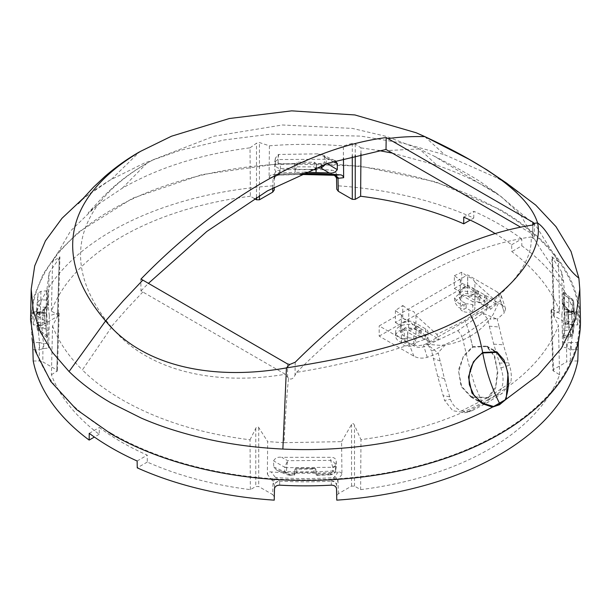 <?xml version="1.0" encoding="UTF-8"?>
<svg xmlns="http://www.w3.org/2000/svg" width="611" height="611" viewBox="0 0 611 611"><rect width="100%" height="100%" fill="white"/><g stroke="black" fill="none" stroke-linecap="round" stroke-linejoin="round"><path stroke-width="0.46" stroke-dasharray="3.06 2.29" d="M404.291 336.165L404.291 330.207A2.604 1.505 180 0 1 407.086 330.543L407.667 332.155L407.85 331.605L407.85 337.562A2.604 1.505 180 0 1 407.667 338.112L407.193 337.837L405.001 339.097A13.03 7.523 180 0 1 399.449 337.203A13.03 7.523 180 0 1 395.638 331.88A13.03 7.523 180 0 1 403.68 324.93A13.03 7.523 180 0 1 417.871 326.564A13.03 7.523 180 0 1 421.162 329.772L418.978 331.032L414.556 328.481L405.475 327.435L400.327 331.88L402.771 335.286L404.291 336.165A2.604 1.505 180 0 1 407.086 336.501A2.604 1.505 180 0 1 407.85 337.562M413.899 356.175L408.644 342.931L379.187 325.923L467.614 274.874L497.071 291.882L502.326 305.126L505.61 308.822L504.296 312.832L500.417 300.421L499.149 301.658L493.069 314.627L489.846 319.148L497.087 318.682L497.224 319.194L482.843 313.252L457.975 330.574L427.975 344.925L438.27 353.234L427.257 357.32C422.354 358.688 417.901 358.313 413.899 356.175L379.187 336.134L379.187 325.923M408.644 342.931C412.929 345.543 417.863 346.185 423.438 344.864L425.584 344.13L499.149 301.658M489.342 326.175L493.711 344.138L500.905 367.914C504.907 379.912 503.334 389.062 496.185 395.37L482.705 403.787L475.862 387.657C473.731 382.601 468.339 363.301 467.614 359.497L462.16 336.447L487.502 318.797L489.342 326.175L499.156 327.015L497.224 319.194L504.296 312.832L500.417 300.421L501.371 295.968L497.071 291.882M404.291 330.207L402.771 329.329A8.34 4.812 180 0 1 400.327 325.923A8.34 4.812 180 0 1 405.475 321.478A8.34 4.812 180 0 1 414.556 322.524L425.615 328.901A8.34 4.812 180 0 1 428.051 332.308A8.34 4.812 180 0 1 422.904 336.753A8.34 4.812 180 0 1 413.823 335.714L407.667 332.155L407.667 338.112M472.769 301.674L481.858 302.72L487.005 298.275L484.561 294.869L478.405 291.317A2.604 1.505 180 0 1 475.618 290.981A2.604 1.505 180 0 1 474.854 289.92A2.604 1.505 180 0 1 475.03 289.37L473.51 288.491L464.421 287.445L459.273 291.89L461.717 295.296L472.769 301.674L472.769 311.885A8.34 4.812 180 0 0 481.858 312.931A8.34 4.812 180 0 0 487.005 308.486A8.34 4.812 180 0 0 484.561 305.08L477.932 301.254L480.116 299.986L476.824 296.786L462.626 295.151L454.584 302.101L458.403 307.417L463.955 309.319L466.14 308.059L472.769 311.885M427.249 357.313L423.438 344.864M336.768 500.142L336.768 495.888L338.288 493.757L351.554 486.104L354.502 486.104L360.635 489.64L360.971 439.622C410.233 433.176 452.774 419.719 488.601 399.258L488.09 398.158L471.127 397.173L461.106 386.396L458.41 370.144L463.642 355.571L472.624 346.689L470.096 336.294C462.451 340.709 454.21 343.55 445.381 344.825L439.851 345.352L425.584 344.13M445.381 344.825L438.133 352.715L444.48 378.843L450.414 399.273C452.522 405.001 456.241 408.866 461.595 410.875L487.845 397.631L510.773 382.478C511.819 376.796 511.354 371.053 509.368 365.233L503.426 344.81L499.156 327.015M379.187 336.134L467.614 285.085L502.326 305.126M467.614 285.085L467.614 274.874M418.978 331.032L418.978 335.286L425.615 339.113A8.34 4.812 180 0 1 428.051 342.519A8.34 4.812 180 0 1 422.904 346.964A8.34 4.812 180 0 1 413.823 345.918L407.193 342.091L407.193 337.837M466.14 308.059L466.14 303.804L461.717 301.254L459.281 297.847L464.421 293.402L473.51 294.441L475.03 295.327L474.854 295.877L474.854 289.92M475.03 289.37L475.03 295.327L475.618 296.938L478.405 297.274L477.932 296.999L477.932 301.254M478.405 291.317L478.405 297.274M407.193 342.091L405.001 343.351A13.03 7.523 180 0 1 399.449 341.457A13.03 7.523 180 0 1 395.638 336.134A13.03 7.523 180 0 1 403.68 329.192A13.03 7.523 180 0 1 417.871 330.818A13.03 7.523 180 0 1 421.162 334.026L418.978 335.286M405.001 339.097L405.001 343.351M421.162 329.772L421.162 334.026M472.738 347.178L486.646 346.567L494.23 356.037L497.392 370.938L495.704 386.488L487.822 397.585L471.257 396.646L461.641 386.427L458.693 371.74L463.199 357.091L472.738 347.178L472.624 346.689C469.867 334.324 467.247 325.579 464.765 320.454L436.896 334.438L415.961 315.505L413.823 311.648L408.736 309.861L408.736 321.714A7.294 4.208 180 0 0 401.366 325.923L401.366 342.091A7.294 4.208 180 0 1 405.872 338.204A7.294 4.208 180 0 1 413.823 339.113A7.294 4.208 180 0 1 415.961 342.091A7.294 4.208 180 0 1 411.455 345.986A7.294 4.208 180 0 1 403.504 345.07A7.294 4.208 180 0 1 401.366 342.091M470.103 336.294C477.726 331.903 484.309 326.19 489.846 319.148M477.932 296.999L480.116 295.732L476.824 292.532L462.626 290.897L454.584 297.847L458.403 303.163L463.955 305.065L463.955 309.319M463.955 305.065L466.14 303.804M480.116 295.732L480.116 299.986M487.502 318.797L482.843 313.252M457.975 330.574L462.16 336.447L431.626 351.05L437.69 376.483L444.579 400.434L450.414 399.273M427.975 344.925L431.626 351.05M461.595 410.875L469.187 411.745L472.295 410.623L464.872 412.731L452.743 410.699L444.579 400.434M472.295 410.623L487.914 402.321L502.303 393.301L510.773 382.478M500.905 367.914L509.368 365.233M468.118 411.57L482.705 403.787L487.914 402.321M462.458 311.037A7.294 4.208 180 0 1 460.32 308.059A7.294 4.208 180 0 1 464.818 304.163A7.294 4.208 180 0 1 472.769 305.08A7.294 4.208 180 0 1 474.907 308.059A7.294 4.208 180 0 1 470.401 311.946A7.294 4.208 180 0 1 462.458 311.037M460.32 280.075L460.32 291.936L454.347 288.491L454.347 275.729L460.32 280.075L462.458 283.573L467.537 285.727L467.537 296.106L490.473 309.342L488.472 304.652L464.765 320.454M460.32 291.936A7.294 4.208 180 0 1 460.32 291.89A7.294 4.208 180 0 1 467.69 287.682L467.69 276.584L472.769 278.685L474.907 282.236L474.907 291.852A7.294 4.208 180 0 1 474.907 291.89A7.294 4.208 180 0 1 467.537 296.106M254.352 198.544L250.365 196.246L250.029 147.824C198.01 154.644 156.905 168.483 122.391 188.142L97.554 204.769L70.578 230.966L52.561 261.829L59.282 257.086L59.305 258.109L49.079 273.018L46.566 292.02L49.323 315.727L58.534 312.916L59.152 313.428L52.554 325.93L51.408 374.78A260.003 150.107 0 0 0 99.181 434.291L99.372 427.494A259.858 150.023 0 0 0 121.757 442.227A259.858 150.023 0 0 0 147.266 455.142L147.282 462.061A260.003 150.107 0 0 0 250.365 489.64L255.765 486.524L258.713 486.524L272.712 494.612L272.995 481.491L276.309 478.031L279.678 481.109C276.554 481.422 274.82 482.858 274.469 485.417L272.269 480.597L275.538 477.558L271.116 471.921A259.583 149.871 0 0 0 338.166 472.051C340.106 471.753 341.358 472.54 341.931 474.411L341.602 441.654L284.077 442.677C285.337 416.19 286.826 394.737 288.545 378.316C290.676 379.668 292.585 379.087 294.273 376.582L296.633 372.336C343.458 364.752 387.298 353.341 428.151 338.104L408.591 320.523L408.591 330.139L430.068 342.534L438.889 339.12L436.896 334.438M395.401 310.525L395.401 322.524L402.771 318.27L402.771 305.508L395.401 310.525L401.366 314.871L403.504 318.675L408.591 320.523M402.771 305.508L408.736 309.861M467.537 285.727L488.472 304.652M454.347 275.729L461.717 272.231L467.69 276.584M474.907 282.236L494.467 299.81C520.404 276.5 532.609 255.551 531.104 236.969L534.129 238.863L534.442 223.977M296.633 372.336C371.893 296.572 456.845 247.516 531.104 236.969M454.347 288.491L461.717 284.237L467.69 287.682M461.717 272.231L461.717 284.237M474.907 291.852L496.384 304.247L494.467 299.81M496.384 304.247L490.473 309.342M341.602 441.654L351.554 424.462C352.73 423.079 353.708 423.385 354.502 425.378L360.971 439.622M430.068 342.534L428.151 338.104M415.961 315.505L415.961 325.884A7.294 4.208 180 0 1 415.961 325.923A7.294 4.208 180 0 1 408.591 330.139M401.366 314.871L401.366 325.969A7.294 4.208 180 0 1 401.366 325.923M395.401 322.524L401.366 325.969M402.771 318.27L408.736 321.714M415.961 325.884L438.889 339.12M122.391 188.142L146.602 163.435L153.376 159.677L213.873 136.245L282.351 124.98L352.425 128.409L386.572 136.474L419.757 149.206L434.115 156.126L500.936 196.36L520.702 215.011L534.129 238.863M488.601 399.258C524.047 378.576 547.319 354.029 558.439 325.617L551.657 311.549C550.832 309.578 550.824 308.708 551.626 308.952L561.921 314.451L564.427 291.806L563.563 281.312L561.669 271.88L552.443 257.934L554.192 315.933L553.581 315.1L554.192 314.23L559.592 311.114L558.439 261.745L535.977 225.849L498.293 194.382L488.609 188.486C473.082 179.519 455.859 171.783 436.941 165.26L419.757 149.206M360.635 489.64A260.003 150.107 0 0 0 559.592 374.772L552.848 370.403L551 309.281L551.626 308.952L553.459 369.533L566.725 361.872L566.512 342.649L563.021 342.236A259.583 149.871 0 0 0 565.06 321.523A259.583 149.871 0 0 0 562.792 303.522C562.532 302.246 562.372 302.384 562.319 303.95C562.372 302.384 562.532 302.246 562.792 303.522L567.252 309.135L567.344 310.235L562.319 303.95L561.669 271.88M488.09 398.158L495.651 388.138L497.828 372.672L494.742 356.228L486.807 346.063L472.624 346.689M288.545 378.316L285.329 374.26L140.988 290.928L140.805 279.235M142.814 291.974L127.157 308.639L111.217 326.778L111.538 327.16C147.977 371.939 216.844 385.885 285.329 374.26M250.365 489.64L250.029 439.805C200.82 433.619 158.272 420.33 122.391 399.922C106.872 390.956 93.536 380.966 82.378 369.968L111.538 327.16M250.029 439.805L255.765 428.342C256.597 426.615 257.582 426.341 258.713 427.517L267.679 441.623L267.351 474.251C267.946 472.379 269.199 471.6 271.116 471.921M284.077 442.677L267.679 441.623M336.264 461.274L335.645 465.758A3.124 1.802 180 0 1 332.85 467.4L332.85 471.684L335.645 470.042L335.638 465.536C334.927 462.81 333.262 461.091 330.643 460.366L287.636 460.702L281.778 457.341L331.07 457.341C334.171 457.364 335.905 458.678 336.264 461.274L336.256 466.575C335.897 469.225 334.171 470.745 331.078 471.134L315.841 471.784L316.254 475.373M336.195 467.186L335.584 470.676L336.203 467.186M294.998 471.845L315.841 471.784L315.826 469.126L294.983 469.187L294.655 475.007L289.828 474.877L281.885 471.394L294.998 471.845M281.885 471.394L276.852 470.294L273.743 467.003L273.575 460.862C275.286 457.899 278.02 456.723 281.778 457.341M559.592 374.772L558.439 325.617M558.439 261.745L551.817 256.696L553.589 315.116M554.192 314.23L552.466 257.04C551.649 256.269 551.641 256.567 552.443 257.934M561.921 314.451L562.571 347.025L563.021 342.236M563.67 294.578C563.296 292.012 563.037 291.768 562.876 293.83L563.082 292.341L571.873 298.512L568.948 298.283L563.67 294.578L564.74 306.485L563.021 330.36L563.136 335.584C563.243 337.959 563.464 338.357 563.793 336.783L563.464 337.738L570.353 336.837L570.376 335.913L563.793 336.783L564.908 327.175L571.407 326.809L574.203 324.349L574.264 321.516L566.886 321.676L564.87 324.533L564.747 312.565L565.045 320.974M573.676 301.506L571.873 298.512L572.897 300.864L562.876 293.83L563.021 299.978L564.778 315.207L571.316 314.398L571.14 312.465L563.984 308.524M552.848 370.403L553.459 369.533M52.554 325.93C58.534 341.557 68.478 356.236 82.378 369.968M153.376 159.677L146.602 163.435C73.862 206.136 59.909 265.304 111.217 326.778M250.365 196.246A260.003 150.107 0 0 0 51.408 311.114L57.541 314.65L59.282 257.086L59.924 256.88L58.152 315.536L57.541 316.353L59.305 258.109M338.288 493.757L337.99 479.513L334.706 476.473L338.166 472.051M334.706 476.473L331.315 481.109C334.438 481.346 336.172 482.743 336.524 485.287L336.524 489.029M286.574 467.713L286.574 472.265A3.124 1.802 180 0 1 284.703 471.807L284.703 467.255L286.574 467.713L287.636 460.702L284.703 467.255L273.575 460.862M273.743 467.003L284.703 471.807L286.681 474.602L289.828 474.877L289.667 473.937L286.574 472.265M335.645 470.042C335.309 472.708 333.591 474.159 330.49 474.403L331.078 471.134M332.85 467.4L330.643 460.366L331.07 457.341M341.931 474.411L337.99 479.513L336.524 484.653C336.18 482.316 334.461 481.025 331.368 480.788M577.785 360.994L570.407 360.994L566.725 361.872M510.055 185.698L497.828 178.29L444.609 154.72L424.813 136.62M580.45 319.713A274.973 158.753 0 0 0 499.935 209.42L435.498 181.78L359.978 166.07L279.815 163.618L201.844 174.631L132.702 198.185L78.292 232.256L58.121 252.358L43.244 273.949L33.987 296.564L30.55 319.713M530.363 232.791L520.671 227.193M419.192 148.947L387.84 150.505M250.029 147.824L256.498 143.226L259.446 142.562L269.398 145.815C294.059 143.822 318.705 143.883 343.329 145.983L343.458 158.249M360.933 153.758L360.971 147.87L355.243 143.975L352.295 143.31L343.329 145.983M360.971 147.87L378.469 150.482M392.338 153.101L436.941 165.26M559.592 311.114A260.003 150.107 0 0 0 511.819 251.602L511.628 244.782A259.858 150.023 0 0 0 495.193 233.601M571.881 324.892L571.781 313.894L577.807 313.894L577.785 324.892L571.881 324.892L568.199 324.013L554.192 315.933M567.741 309.197L567.252 309.135L567.672 309.815L571.331 312.717C571.468 311.159 571.545 311.549 571.56 313.894L568.085 311.129L567.672 309.815L568.337 309.914L562.51 302.644M570.407 360.994L570.307 349.683L567.061 347.949L567.428 342.832L566.512 342.649M570.139 330.146L572.965 328.672C572.461 325.808 570.903 323.967 568.299 323.158L568.948 298.283C571.827 298.298 573.408 299.505 573.691 301.91L574.363 312.863L572.965 328.672L570.139 330.146L568.299 323.158L563.502 323.143M570.353 336.829C572.835 335.416 573.767 334.423 573.149 333.858L570.376 335.913L570.132 330.383L563.021 330.36M570.376 335.913L571.407 326.809M571.316 314.398L574.065 311.893L573.897 309.838L571.14 312.465L572.897 305.416L563.021 299.978M567.061 347.949L562.571 347.025M140.996 290.92L148.244 283.519M51.408 374.78L57.419 370.831L56.808 369.961L42.808 361.872L42.923 348.66L39.44 349.721L39.669 342.542L43.748 343.733L48.2 343.229L48.681 348.003L49.323 315.727M51.408 311.114L52.561 261.829M57.541 314.65L58.152 315.528M274.24 189.998L274.24 185.744A274.072 158.234 0 0 0 33.215 324.892L40.593 324.892L44.282 324.013L57.541 316.353M49.079 273.018L48.429 304.958C48.384 303.392 48.238 303.239 47.979 304.515A259.583 149.871 0 0 0 45.94 321.523A259.583 149.871 0 0 0 48.2 343.229M47.979 304.515C48.238 303.239 48.384 303.392 48.429 304.958L44.404 310.014L44.488 308.922L47.979 304.515M47.016 335.798L46.153 328.183L39.631 327.771L39.868 330.559L37.118 328.336C36.843 328.962 37.309 329.971 38.524 331.345L39.868 330.559L47.016 335.798L47.643 338.02L38.524 331.345L36.92 315.933L47.33 321.982L46.253 306.501L48.07 290.63L47.864 300.07L46.153 316.086L39.654 315.329L40.632 307.05L47.207 307.249M47.33 321.982L48.124 330.704L47.643 338.02M46.153 328.183L46.184 313.451L46.153 328.183M99.181 434.291L94.4 437.048M33.215 360.994L39.119 360.994L42.808 361.872M137.139 460.992L147.266 455.142M89.237 433.344L99.372 427.494M147.282 462.061L137.254 467.85M272.712 494.612L274.24 496.735L274.476 485.546C274.828 483.003 276.562 481.605 279.685 481.369L279.685 485.157M274.24 500.149L274.24 496.735M276.309 478.031L275.538 477.558A263.463 152.108 0 0 0 333.896 477.657L337.593 480.429M335.638 465.536L332.842 467.308L286.574 467.682L284.703 467.178M276.852 470.294L286.681 474.594L289.744 475.259L289.828 474.877M332.85 471.684L330.75 473.479L330.49 474.403L316.177 474.976L315.826 469.126M335.584 470.676C335.057 473.029 333.407 474.403 330.627 474.808L330.49 474.403M578.923 338.486A274.072 158.234 0 0 0 579.572 327.626A274.072 158.234 0 0 0 578.35 312.725C578.044 311.159 577.861 311.557 577.807 313.894M571.56 313.894L571.781 311.77L578.052 311.77L578.35 312.725L571.331 312.717L571.461 311.763L571.781 312.725M577.785 324.892A274.072 158.234 0 0 0 521.847 245.805L511.819 251.602M511.628 244.782L521.763 238.932L521.847 245.805M521.763 238.932A274.072 158.234 0 0 0 499.294 224.252A274.072 158.234 180 0 0 473.861 211.284L463.734 217.134M111.706 433.558A274.072 158.234 0 0 0 410.386 467.858A274.072 158.234 0 0 0 579.572 321.676A274.072 158.234 0 0 0 499.294 209.787A274.072 158.234 0 0 0 200.614 175.487A274.072 158.234 0 0 0 31.428 321.676A274.072 158.234 0 0 0 111.706 433.558M78.33 203.616L79.254 202.676C84.463 197.093 94.743 189.555 110.102 180.062L144.532 162.977L179.718 150.474L224.29 139.942L271.04 134.099L360.864 136.108L404.1 143.432L444.609 154.72M110.102 180.062L82.47 199.01M269.398 145.815L269.069 177.572C269.642 175.647 270.894 174.693 272.834 174.7A259.583 149.871 0 0 1 301.91 173.524M326.167 163.832L326.297 158.493L324.426 156.034L322.738 154.934L317.659 153.842L329.23 159.227L277.852 159.555L274.767 161.915L274.751 169.087C275.11 171.607 276.836 172.875 279.922 172.89L295.166 172.317L295.174 169.698L310.961 169.659M304.866 172.226L295.166 172.317L294.693 163.855L296.778 162.175L297.16 166.818L295.182 169.698M329.23 159.227L335.202 160.777M336.768 189.15L336.768 185.744A274.072 158.234 0 0 1 473.746 218.035L470.187 220.09M473.746 218.035L473.861 211.284M578.35 342.534L571.331 342.534L571.331 349.721L570.307 349.683L570.819 342.542L571.331 342.534A267.083 154.201 -0 0 0 571.331 312.717M570.819 342.542L567.428 342.832A263.463 152.108 0 0 0 567.252 309.135M574.203 324.349L572.965 333.048A3.124 1.802 180 0 1 570.132 334.668L563.136 335.584M573.149 333.858L574.195 324.418L564.87 324.617M574.264 321.516L574.157 311.373L574.073 311.778L574.157 311.373L565.565 311.694L564.747 312.565M566.886 321.676L566.787 311.977M573.897 309.838L573.691 306.501L572.897 305.416L572.897 300.864A3.124 1.802 180 0 1 573.691 301.941L573.691 306.501M574.363 317.346L573.668 301.498L572.904 300.788M40.593 324.892L40.693 313.855L44.404 310.014L44.282 324.013M33.215 324.892L33.193 313.894C33.139 311.557 32.956 311.159 32.65 312.725L32.948 311.77L39.669 311.77L39.669 313.894L40.693 313.855C40.395 311.541 40.219 311.144 40.189 312.679L40.28 311.747L44 308.983L44.488 308.922L43.572 310.044A263.463 152.108 -0 0 0 43.748 343.733L43.656 348.606L48.681 348.003M38.035 301.475L40.876 299.864L40.632 307.05L37.829 304.362L38.035 293.12L40.876 291.371L48.07 290.63M36.92 315.933L36.645 308.906L38.035 293.12M43.656 348.606L42.923 348.66L43.328 343.527M336.768 185.744L336.524 174.593C336.172 172.012 334.431 170.515 331.315 170.102A274.072 158.234 0 0 0 279.685 170.102L279.685 174.15A5.209 4.254 180 0 0 274.476 178.336L274.476 174.593C274.835 172.012 276.569 170.515 279.685 170.102M274.24 185.744L274.476 174.593M43.939 310.892L43.572 310.044L40.189 312.679L32.65 312.725A274.072 158.234 0 0 0 31.428 327.626A274.072 158.234 0 0 0 32.078 338.486M272.804 187.898L273.018 178.03L274.476 178.886C274.82 176.197 276.539 174.708 279.639 174.433L279.685 174.15A267.083 154.201 0 0 1 331.33 174.15L334.691 175.311M274.476 178.886L274.476 178.336M269.069 177.572L273.018 178.03L276.294 175.09L272.834 174.7M276.294 175.09L278.036 175.212L279.639 174.433M294.823 168.002L280.51 168.56C277.409 168.292 275.691 166.933 275.362 164.481L275.424 157.951L278.708 154.461L277.852 159.555M317.659 153.842L278.708 154.461M294.693 163.855L280.25 164.405L280.51 168.56L279.922 172.89M39.654 315.329L36.859 312.779L37.829 304.362M39.631 327.771L36.866 325.442L36.782 312.282L36.859 312.71L36.782 312.282L45.382 312.595L46.184 313.451M37.118 328.336L36.866 325.442L46.192 325.632M36.79 322.532L44.16 322.684L46.192 325.426M44.16 312.885L44.16 322.684M47.979 336.661L38.103 329.436L37.111 328.122L36.866 325.327M40.28 311.747L39.669 311.77L39.669 312.725A267.083 154.201 -0 0 0 39.669 342.542L32.65 342.534M273.407 178.412L277.104 175.212A263.463 152.108 -0 0 1 300.032 174.356M280.25 164.405L278.158 162.847A3.124 1.802 0 0 0 275.362 164.481L274.751 169.087M316.353 168.01L316.506 163.878L321.34 164.023L324.426 162.587A3.124 1.802 0 0 1 326.297 163.045L327.076 163.511M316.513 163.878L314.436 162.236L296.778 162.175M321.31 165.604L321.34 164.023M314.436 162.236L314.046 166.872L315.192 167.956M297.16 166.818L314.046 166.872M336.531 178.145L336.531 178.198C336.18 175.663 334.446 174.318 331.33 174.15L331.315 170.102M330.75 473.479L316.315 474.052L314.222 472.463L313.84 468.584L295.915 468.309L294.983 469.187M289.744 475.259L294.655 475.007L294.494 474.067L289.667 473.937M294.991 469.126L294.494 474.067L296.564 472.517L314.222 472.463M296.564 472.517L296.954 468.637M313.84 468.584L314.879 468.255L315.818 469.08M402.771 329.329L402.771 335.286M425.615 328.901L425.615 339.113M414.556 322.524L414.556 328.481M413.823 335.714L413.823 345.918M484.561 294.869L484.561 305.08M461.717 295.296L461.717 301.254M473.51 288.491L473.51 294.441M440.21 361.048L433.443 358.451M444.48 378.843L437.69 376.483M449.574 396.745L443.006 395.653M496.185 395.37L502.303 393.301M499.248 363.178L508.52 362.713M493.711 344.138L503.426 344.81M563.563 281.312C549.908 263.44 539.834 248.662 533.327 236.992M295.212 362.224L295.014 375.322M532.853 225.024L532.655 238.122M287.651 377.308L287.445 363.889M351.554 486.104L351.554 424.462M354.502 486.104L354.502 425.378M532.624 235.869L532.784 225.031M553.459 371.236L551.657 311.549M255.765 428.342L255.765 486.524M258.713 427.517L258.713 486.524M272.269 480.597L267.351 474.251M336.768 495.888L336.524 485.287M568.199 324.013L568.085 311.129L567.344 310.235M58.534 312.916L56.808 369.961M58.511 315.291L56.808 371.664M274.469 485.417L274.476 489.029M279.685 481.369L279.678 481.109A267.083 154.201 0 0 0 331.315 481.109L331.315 485.157M571.331 349.721L577.807 349.721M111.53 179.237L139.568 151.849M259.446 195.489L259.446 142.562M256.498 197.246L256.498 143.226M352.295 143.31L352.295 155.828M355.243 143.975L355.243 155.087M572.965 328.764L572.965 333.048M574.065 311.893L564.747 312.649M40.876 291.371L40.876 299.864L47.864 300.07M38.103 324.876L48.124 330.704M39.119 360.994L39.44 349.721M33.193 349.721L39.219 349.721L39.219 342.534M275.362 158.516L274.736 162.259M326.297 158.493L332.858 161.541M336.524 174.593L336.524 178.076A5.209 4.254 0 0 0 331.315 173.891M39.669 313.894L33.193 313.894M36.859 312.779L46.184 313.535M37.309 328.351L37.309 321.798M278.158 154.53L278.158 162.847M324.426 156.034L324.426 162.587M316.506 163.992L316.208 167.551M294.693 163.916L295.174 169.782M294.494 474.182L294.983 469.279M316.315 474.113L315.826 469.217M505.618 308.822L501.364 295.968M428.051 332.308L428.051 342.519M400.327 325.923L400.327 331.88M487.005 298.275L487.005 308.486M459.273 291.89L459.273 297.847M395.638 331.88L395.638 336.134M454.584 297.847L454.584 302.101M464.872 412.731L469.187 411.745M478.092 400.595L471.257 396.646M493.474 350.515L486.646 346.574M460.32 291.89L460.32 308.059M474.907 291.89L474.907 308.059M415.961 325.923L415.961 342.091M471.127 397.173L482.537 403.764M434.115 156.126C454.126 166.261 469.5 174.769 480.231 181.658L498.293 194.382M564.427 291.806L564.74 306.485M565.038 320.24L565.06 321.523M486.807 346.063L496.873 351.875M146.35 163.572C134.451 170.37 123.216 178.412 112.638 187.714L102.908 196.948L88.152 212.949L97.554 204.769M59.152 313.428L57.419 370.846M46.566 292.027L46.26 306.501M45.962 320.225L45.94 321.523M579.572 327.626L579.572 321.676M517.685 191.755C517.425 191.487 508.291 184.01 497.835 178.29M565.565 311.694L574.08 310.999M44 308.983L48.254 303.644M46.184 325.426L45.955 320.966M31.428 327.626L31.428 321.676M274.759 161.915L275.424 157.951M334.568 160.456L322.73 154.942M568.337 309.914L571.461 311.763M45.382 312.595L36.859 311.9M36.645 317.346L36.645 308.906M299.894 174.418L278.036 175.212C275.34 176.289 274.156 177.526 274.476 178.908M330.627 474.808L316.246 475.373M314.879 468.255L295.915 468.309"/><path stroke-width="0.92" d="M493.619 406.498L505.16 399.823L499.493 404.314L493.619 406.498L482.629 403.214L474.105 395.561L469.385 384.815C467.835 370.732 472.295 360.116 482.766 352.967L496.712 352.387L493.474 350.515M505.16 399.831C509.475 388.619 509.528 376.704 505.32 364.064L496.712 352.387M386.19 137.559L386.007 137.59C307.975 147.679 219.028 199.033 140.996 279.044L287.445 363.889L289.759 364.477L295.212 362.224C371.587 285.902 457.479 236.304 532.853 225.024L534.213 223.343L532.83 222.213L386.19 137.559L386.015 149.466L520.671 227.193M482.652 352.478L496.873 351.875L504.044 360.085L508.024 373.329L506.191 399.197L499.5 404.749L492.519 407.094L482.537 403.764L471.944 393.056L468.469 376.995L473.38 361.842L482.652 352.478C479.589 336.585 475.419 323.792 470.142 314.1C422.293 342.313 353.341 357.313 286.437 367.906C213.598 380.859 143.188 366.913 105.581 320.951L123.17 300.887L142.646 280.289M534.442 223.977L534.213 223.343L537.55 222.923C529.523 196.528 491.947 167.765 424.844 136.627L424.821 136.62C411.31 136.337 399.044 137.001 388.031 138.613M289.751 364.477L286.437 367.906L282.87 449.062C241.712 447.008 206.487 440.462 172.096 429.617C161.365 426.188 151.1 422.354 141.294 418.1L111.523 403.214C95.041 393.683 80.881 383.12 69.066 371.541L105.581 320.951C50.934 256.681 65.484 195.528 140.866 151.192L171.477 136.222L229.346 118.519L291.676 110.851L354.892 114.952L416.16 132.763L424.813 136.62M470.142 314.1C518.518 286.735 543.37 247.562 537.55 222.923C551.939 232.592 559.661 263.081 578.884 278.158L571.041 251.48L555.949 226.605L535.74 205.12L510.055 185.698M94.4 437.048L89.153 440.08L89.237 433.344A274.072 158.234 180 0 0 111.706 448.023A274.072 158.234 180 0 0 137.139 460.992L137.254 467.85A274.072 158.234 0 0 0 274.24 500.149L274.476 489.029C274.835 486.509 276.569 485.218 279.685 485.157A274.072 158.234 0 0 0 331.315 485.157C334.431 485.218 336.172 486.509 336.524 489.029L336.768 500.142A274.072 158.234 0 0 0 577.785 360.994L578.35 342.534A274.072 158.234 0 0 0 578.923 338.486M492.519 407.094C436.414 437.323 360.139 452.774 282.87 449.062M506.191 399.197L538.016 375.261L561.448 348.217L575.402 319.53L579.801 289.27L578.884 278.158M82.47 199.01L62.032 218.257L45.435 240.841L34.712 265.9L31.199 289.27L30.55 319.713L35.331 351.203L50.82 381.524L76.398 409.462L111.065 433.932A274.973 158.753 0 0 0 412.295 467.965A274.973 158.753 0 0 0 580.45 319.713L579.801 289.27M378.469 150.482L392.338 153.101M495.193 233.601A259.858 150.023 0 0 0 489.243 230.057A259.858 150.023 0 0 0 463.734 217.134L463.718 223.825A260.003 150.107 0 0 0 360.635 196.246L360.933 153.758M148.244 283.519L206.885 231.424L267.374 190.907L327.74 163.282L386.007 149.466M32.078 338.486A274.072 158.234 0 0 0 32.65 342.534L33.215 360.994A274.072 158.234 0 0 0 89.153 440.08M31.199 289.27L33.33 311.014L40.486 332.132L52.477 352.417L69.066 371.541M254.352 198.544L256.498 199.789L259.446 199.789L259.446 195.489M274.24 189.998L274.301 187.088L274.24 190.036L272.712 192.129L259.446 199.789M336.524 178.015L336.768 189.189L338.288 191.281L338.013 178.297L334.102 175.281C334.156 174.67 334.965 175.578 336.524 178.015L338.738 178.252L335.462 175.311L339.892 174.83A259.583 149.871 0 0 0 301.91 173.524M343.458 158.249L343.657 177.702C343.061 175.769 341.809 174.815 339.892 174.83M316.208 167.551L316.009 172.386L316.353 168.01L321.172 168.147L329.123 172.928L304.866 172.226M329.123 172.928C332.789 173.516 335.5 172.417 337.264 169.644L337.432 163.672L335.202 160.777M338.288 191.281L352.295 199.362L355.243 199.362L360.635 196.246M470.187 220.09L463.718 223.825M321.31 165.604L321.172 168.147L326.167 163.832M316.017 169.85L315.192 167.956M334.691 175.311L335.462 175.311A263.463 152.108 -0 0 0 300.032 174.356M499.477 403.214C491.626 387.55 486.058 370.801 482.766 352.967M532.784 225.031L532.83 222.213M517.685 191.755L506.634 183.14L486.936 169.873L469.332 159.448L424.844 136.627M171.477 136.222L140.866 151.192M256.498 199.789L256.498 197.246M272.712 192.129L272.804 187.898M352.295 155.828L352.295 199.362M338.738 178.252L343.657 177.702M355.243 155.087L355.243 199.362M332.858 161.541L337.432 163.672M327.076 163.511L337.264 169.644M310.961 169.659L316.017 169.766M336.768 189.15L336.531 178.145M482.629 403.214L478.092 400.595M425.126 136.749L416.16 132.755M139.568 151.849C127.34 158.837 115.754 167.07 104.825 176.548L93.674 187.019L78.33 203.616M334.102 175.281L299.894 174.418"/></g></svg>

